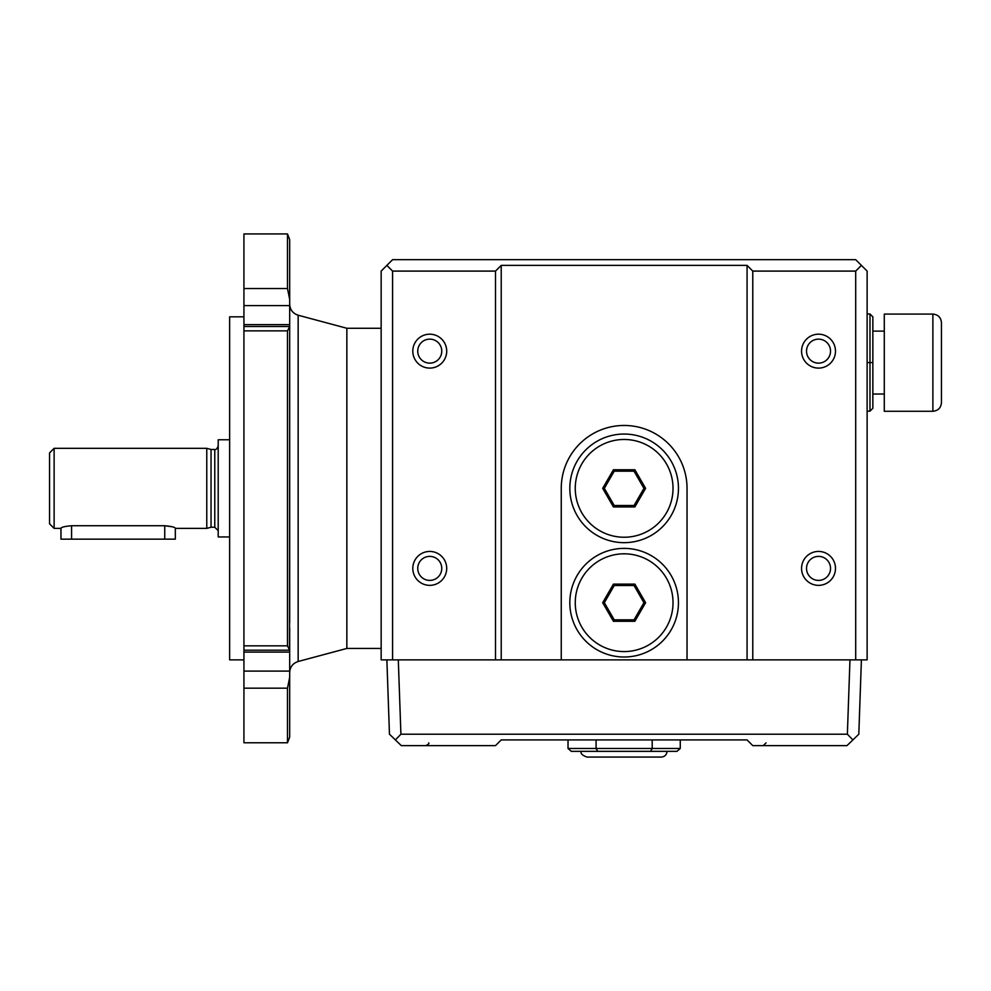 <?xml version="1.0" encoding="UTF-8"?>
<svg xmlns="http://www.w3.org/2000/svg" width="991" height="991" viewBox="0 0 991 991"><rect width="100%" height="100%" fill="white"/><g stroke="black" fill="none" stroke-linecap="round" stroke-linejoin="round"><path stroke-width="1.49" d="M806.525 351.136A12.003 12.003 0 0 0 818.529 363.14A12.003 12.003 0 0 0 830.532 351.136A12.003 12.003 0 0 0 818.529 339.133A12.003 12.003 0 0 0 806.525 351.136M818.529 580.404A12.003 12.003 0 0 0 830.532 568.4A12.003 12.003 0 0 0 818.529 556.385A12.003 12.003 0 0 0 806.525 568.4A12.003 12.003 0 0 0 818.529 580.404M386.874 659.87L389.463 734.207L401.305 745.628L495.5 745.628L501.223 739.918L747.065 739.918L752.776 745.628L846.983 745.628L858.813 734.207L861.402 659.87M395.384 739.918L400.909 734.207L398.308 659.87M852.892 739.918L847.367 734.207L849.968 659.87M847.367 734.207L400.909 734.207M861.402 265.377L867.125 271.1L867.125 659.87L855.691 659.87L855.691 271.1L861.402 265.377L855.691 259.667L392.585 259.667L381.151 271.1L381.151 659.87L392.585 659.87L392.585 271.1L495.5 271.1L495.5 659.87L392.585 659.87M932.878 314.085C938.081 314.593 940.942 317.442 941.45 322.657L941.45 402.705C940.942 407.908 938.081 410.77 932.878 411.277L884.282 411.277L884.282 314.085L932.878 314.085L932.878 411.277M287.489 645.847L287.489 330.87L289.682 326.658L289.545 650.195L287.489 645.847L243.935 645.847L243.935 326.51L289.545 326.51M243.935 305.6L243.935 233.938L287.489 233.938L289.682 239.649L289.682 305.6L243.935 305.6L243.935 326.51M289.682 305.6L289.682 348.882M243.935 645.847L243.935 742.779L287.489 742.779L289.682 737.056L289.682 677.324L287.489 688.175L287.489 742.779M289.682 627.823L289.682 671.105L243.935 671.105M381.151 328.269L346.85 328.269L298.155 315.225C292.841 313.441 290.016 309.762 289.682 304.175M346.85 328.269L346.85 648.436L298.155 661.493C292.841 663.264 290.016 666.943 289.682 672.53M243.935 688.175L287.489 688.175L289.682 677.324L289.682 671.105M289.682 299.381L287.489 288.53L289.682 299.381M287.489 233.938L287.489 288.53L243.935 288.53M381.151 648.436L346.85 648.436M243.935 316.835L229.639 316.835L229.639 659.87L243.935 659.87M289.682 353.898L289.682 622.806M614.234 585.545L634.042 585.545L643.939 602.701L634.042 619.846L614.234 619.846L604.337 602.701L614.234 585.545L613.417 584.12L602.689 602.701L613.417 621.283L634.872 621.283L645.599 602.701L634.872 584.12L613.417 584.12M175.333 539.166L175.333 528.203C174.726 527.125 171.195 526.308 164.741 525.738L71.575 525.738C65.109 526.308 61.578 527.125 60.984 528.203L60.984 539.166L175.333 539.166L175.333 528.376L206.772 528.376L206.772 448.328L54.121 448.328L54.121 528.376L60.922 528.376L60.984 539.166M54.121 448.328L49.55 452.912L49.55 523.805L54.121 528.376M164.741 539.166L164.741 525.738L172.211 526.778M218.206 530.656L214.774 527.237L214.774 449.48L211.046 449.48L211.046 527.237L206.772 528.376M229.639 536.949L218.206 536.949L218.206 439.756L229.639 439.756M214.774 527.237L211.046 527.237M867.125 411.166L869.987 411.166L872.848 408.317L872.848 362.57L867.125 362.57M855.691 659.87L752.776 659.87L752.776 271.1L855.691 271.1M835.487 568.4A16.958 16.958 0 0 0 810.043 553.709A16.958 16.958 0 0 0 810.043 583.08A16.958 16.958 0 0 0 835.487 568.4M835.487 351.136A16.958 16.958 0 0 0 810.043 336.457A16.958 16.958 0 0 0 810.043 365.828A16.958 16.958 0 0 0 835.487 351.136M495.5 271.1L501.223 265.377L747.065 265.377L752.776 271.1M747.065 265.377L747.065 659.87L752.776 659.87M501.223 265.377L501.223 659.87L561.253 659.87L561.253 488.352A62.891 62.891 0 0 1 624.144 425.461A62.891 62.891 0 0 1 687.036 488.352L687.036 659.87L747.065 659.87M687.036 659.87L561.253 659.87M446.706 351.136A16.958 16.958 0 0 0 421.274 336.457A16.958 16.958 0 0 0 421.274 365.828A16.958 16.958 0 0 0 446.706 351.136M446.706 568.4A16.958 16.958 0 0 0 421.274 553.709A16.958 16.958 0 0 0 421.274 583.08A16.958 16.958 0 0 0 446.706 568.4M386.874 265.377L392.585 271.1M429.747 580.404A12.003 12.003 0 0 0 441.763 568.4A12.003 12.003 0 0 0 429.747 556.385A12.003 12.003 0 0 0 417.744 568.4A12.003 12.003 0 0 0 429.747 580.404M429.747 363.14A12.003 12.003 0 0 0 441.763 351.136A12.003 12.003 0 0 0 429.747 339.133A12.003 12.003 0 0 0 417.744 351.136A12.003 12.003 0 0 0 429.747 363.14M495.5 659.87L501.223 659.87M678.451 602.701A54.319 54.319 0 0 0 596.978 555.666A54.319 54.319 0 0 0 596.978 649.737A54.319 54.319 0 0 0 678.451 602.701A54.319 54.319 0 0 0 596.978 555.666A54.319 54.319 0 0 0 596.978 649.737A54.319 54.319 0 0 0 678.451 602.701M613.417 506.934L634.872 506.934L634.042 505.509L614.234 505.509L613.417 506.934L602.689 488.352L604.337 488.352L614.234 471.196L613.417 469.771L602.689 488.352M614.234 505.509L604.337 488.352M634.872 506.934L645.599 488.352L643.939 488.352L634.042 505.509M867.125 313.974L869.987 313.974L872.848 316.835L872.848 362.57M678.451 488.352A54.319 54.319 0 0 0 596.978 441.317A54.319 54.319 0 0 0 596.978 535.388A54.319 54.319 0 0 0 678.451 488.352A54.319 54.319 0 0 0 596.978 441.317A54.319 54.319 0 0 0 596.978 535.388A54.319 54.319 0 0 0 678.451 488.352M614.234 471.196L634.042 471.196L634.872 469.771L613.417 469.771M634.042 471.196L643.939 488.352M645.599 488.352L634.872 469.771M645.599 602.701L643.939 602.701M634.872 621.283L634.042 619.846M634.042 585.545L634.872 584.12M602.689 602.701L604.337 602.701M614.234 619.846L613.417 621.283M869.987 411.166L869.987 313.974M680.26 739.918L680.26 748.49L676.952 751.351L571.324 751.351L568.029 748.49L680.26 748.49M652.202 739.918L652.202 748.49L650.542 751.351M596.087 739.918L596.087 748.49L597.734 751.351M568.029 739.918L568.029 748.49M667.017 751.351C666.683 754.82 664.775 756.728 661.307 757.062L586.982 757.062C582.237 755.328 580.33 753.433 581.259 751.351M287.489 330.87L243.935 330.87M289.682 324.627L243.935 324.627M289.682 652.09L243.935 652.09M298.155 315.225L298.155 661.493M71.575 525.738L71.575 539.166M673.025 602.701A48.881 48.881 0 0 0 599.704 560.361A48.881 48.881 0 0 0 599.704 645.03A48.881 48.881 0 0 0 673.025 602.701M673.025 488.352A48.881 48.881 0 0 0 599.704 446.024A48.881 48.881 0 0 0 599.704 530.693A48.881 48.881 0 0 0 673.025 488.352M766.068 742.878L763.219 745.628M428.744 742.878C429.351 743.423 428.397 744.34 425.895 745.628M243.935 650.195L289.545 650.195M211.046 449.48L206.772 448.328M214.774 449.48C215.815 450.063 216.955 448.923 218.206 446.049M884.282 331.13L872.848 331.13M884.282 394.022L872.848 394.022"/></g></svg>
